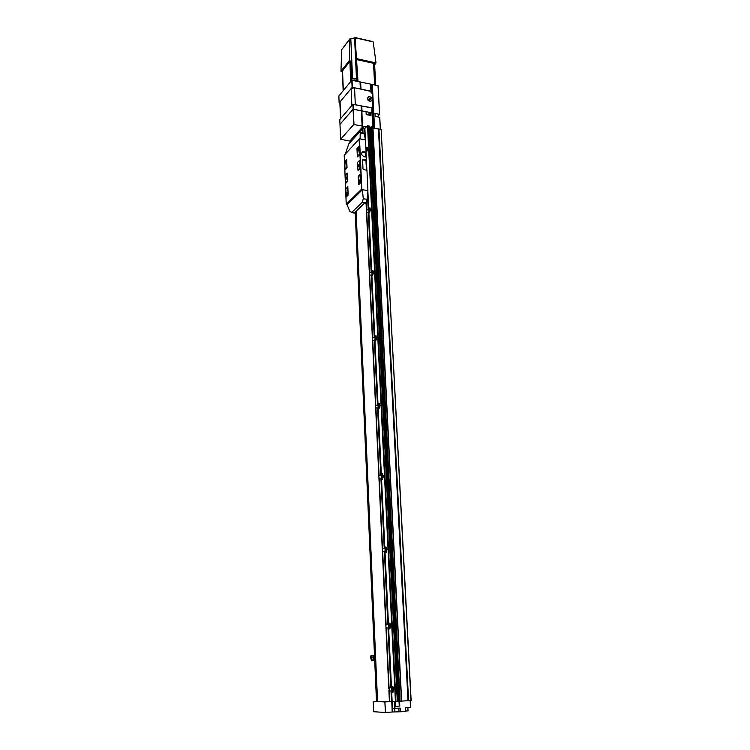 <?xml version="1.0" encoding="UTF-8"?>
<svg xmlns="http://www.w3.org/2000/svg" width="750" height="750" viewBox="0 0 750 750"><rect width="100%" height="100%" fill="white"/><g stroke="black" fill="none" stroke-linecap="round" stroke-linejoin="round"><path stroke-width="1.12" d="M356.531 221.269L356.447 219.15M377.025 688.594L377.091 689.747M377.081 690.637L376.959 687.891M359.231 282.956L359.137 280.763M362.034 346.941L361.941 344.662M364.941 413.372L364.838 411M367.978 481.294L367.959 481.809M367.959 482.372L367.856 479.906M371.1 552.6L371.1 553.547M371.1 554.1L370.988 551.541M374.334 626.897L374.372 628.031M374.372 628.734L374.25 626.072M391.453 687.253L389.081 688.022L389.222 691.031L390.994 690.928L392.963 692.316L393.722 689.447C393.469 687.197 392.878 686.222 391.941 686.522L391.453 687.253L388.65 628.237L389.85 628.884L390.666 625.95C390.441 623.869 389.887 622.969 388.997 623.259L388.453 624.075L385.022 551.981L386.1 552.497L386.991 549.478C386.794 547.594 386.278 546.788 385.453 547.059L384.834 547.987L381.534 478.744L382.5 479.147L383.456 476.044L382.05 473.859L381.356 474.9L378.188 408.356L379.041 408.675L380.062 405.478L378.778 403.5L378.019 404.662L374.972 340.65L375.712 340.894L376.791 337.613L375.637 335.812L374.803 337.097L371.869 275.475L372.506 275.663L373.65 272.297L372.6 270.656L371.709 272.053L368.888 212.7L369.422 212.831L370.622 209.381L369.684 207.891L368.728 209.4L367.866 191.25M392.438 686.419L391.519 689.372L392.812 692.4M393.553 689.419L392.484 687.666L392.025 689.381L393.094 691.134L393.553 689.419M388.453 624.075L386.119 624.797L385.819 626.269L386.25 627.703L388.65 628.237M389.484 623.175L388.519 626.184L389.7 628.969M390.506 625.988L389.503 624.375L389.016 626.138L390.019 627.75L390.506 625.988M384.834 547.987L382.538 548.634L382.247 550.069L382.669 551.428L385.022 551.981M385.941 546.984L384.891 550.069L385.95 552.572M386.831 549.6L385.912 548.147L385.378 549.956L386.306 551.409L386.831 549.6M381.356 474.9L380.784 475.547L379.106 475.481L378.816 476.878L379.237 478.172L381.534 478.744M382.528 473.803L381.422 476.972L382.35 479.213M383.306 476.241L382.462 474.928L381.891 476.784L382.734 478.106L383.306 476.241M378.019 404.662L377.456 405.291L375.806 405.178L375.525 406.537L375.928 407.766L378.188 408.356M379.237 403.463L378.075 406.706L378.9 408.731M379.913 405.741L379.144 404.559L378.534 406.462L379.303 407.653L379.913 405.741M374.803 337.097L374.25 337.716L372.638 337.556L372.356 338.878L372.75 340.041L374.972 340.65M376.078 335.803L374.859 339.122L375.581 340.941M376.659 337.941L375.956 336.863L375.309 338.831L376.003 339.909L376.659 337.941M371.709 272.053L371.166 272.662L369.581 272.466L369.309 273.75L369.694 274.856L371.869 275.475M373.022 270.656L371.766 274.059L372.394 275.7M373.519 272.681L372.891 271.697L372.206 273.712L372.834 274.697L373.519 272.681M366.244 157.078L366.009 152.184L367.706 148.744L366.863 147.384L365.925 148.763M367.238 147.413L365.981 149.85M367.584 149.231L367.078 148.416L366.328 150.534L366.834 151.359L367.584 149.231M368.728 209.4L368.194 210L366.637 209.766L366.366 211.022L366.75 212.072L368.888 212.7M370.078 207.909L368.794 211.387L369.337 212.859M370.5 209.822L369.938 208.922L369.216 210.994L369.778 211.894L370.5 209.822M364.716 136.481L364.35 128.887L362.569 128.663L352.95 139.275M364.35 128.887L367.547 125.878L369.253 126.084L397.416 701.522L392.137 701.494L391.659 691.556M399.459 701.259L398.1 701.306L369.928 127.819L369.337 127.706M369.928 127.819L371.081 127.613M371.062 126.797L399.459 701.344L401.653 701.231L372.909 126.825L371.062 126.881M410.981 700.5L381.15 129.525L411.141 700.472L408 700.688L378.441 129.009L372.966 127.969L372.413 112.987L373.172 128.006M378.441 129.009L381 129.319M408 700.688L401.653 701.109M398.1 701.306L397.406 701.353L398.212 701.297L370.022 127.828M392.362 711.984L400.341 711.778L400.181 708.113L392.213 708.356L392.362 712.013L385.425 712.5L373.791 711.722L373.219 701.391L392.137 701.494M377.503 700.828L376.462 700.781L355.266 212.775M408.6 700.659L378.947 128.934M360.6 130.35L359.625 130.284M351.112 141.309L340.594 139.294L339.994 124.35L353.072 109.237L353.747 124.519L340.594 139.294M366.169 114.497L369.713 113.756L370.753 112.603L370.894 115.509L366.178 114.591L366.038 111.675L361.8 110.906L362.512 126.131L353.747 124.519M360.675 130.734L360.553 129.272M360.038 129.834L360.572 129.759M355.341 135L356.597 135.197M354.656 135.75L354.778 137.194M357.403 134.316L356.503 133.716M360.619 130.725L364.209 126.778L363.028 126.553L350.091 140.756L351.253 140.972L351.637 139.059M354.722 137.175L351.253 140.972M377.55 116.812L379.528 114.328L373.781 113.203L375.028 113.447L375.178 116.353L379.772 117.356L380.391 129.206M375.178 116.259L377.541 116.719M352.856 104.334L361.266 105.947L361.491 110.841L353.072 109.237L339.994 124.35L339.797 119.55L352.856 104.334L354.009 124.462M361.266 105.947L362.512 126.131M372.441 107.297L372.694 113.044L372.159 107.531L372.113 112.931L370.753 112.603M371.953 107.691L373.359 128.044M372.516 107.213L373.762 128.119M339.9 103.247L339.141 102.984L338.859 96L351.788 80.259L371.841 84.394L373.941 128.156M371.841 84.394L374.344 128.231M379.622 114.459L378.122 85.772L372.328 84.441L374.541 128.269M371.006 127.687L369.319 127.369M366.647 126.862L362.709 126.113M379.688 117.234L380.306 129.188M372.797 126.712L371.747 107.728L361.762 105.994L362.316 126.141M360.778 89.128L370.931 91.416L370.566 84.075M339.141 102.984L352.106 87.394L360.478 89.062M374.147 128.194L371.944 84.478M374.044 128.175L372.853 106.528M373.556 128.081L372.694 106.95M373.453 128.062L372.319 107.409M401.447 701.259L372 112.856L361.997 110.888L361.762 105.994M362.203 126.066L361.491 110.841L353.334 109.181L353.109 104.278M378.028 85.641L379.528 114.328M351.788 80.259L352.106 87.394M352.05 80.203L352.359 87.337M371.156 84.197L371.541 91.969M371.737 84.319L372.178 93.075M374.625 64.369L376.012 62.916L373.209 41.916L372.338 41.597M350.138 61.322L350.728 61.453L349.547 60.328L349.781 39.094L355.097 37.781L357.938 80.587L354.769 79.922L354.806 80.775M374.55 64.453L373.519 63.291L356.391 59.541M356.419 80.269L356.212 78.647L352.059 78.731L351.863 79.284M355.763 78.291L352.397 78.441M352.462 80.287L354.769 79.922M350.128 61.041L342.356 71.1M356.409 59.822L356.991 59.953M342.384 71.709L340.95 71.203L341.747 49.594L349.809 38.925M376.012 62.916L356.616 58.641M370.359 99.497L369.684 99.366L369.628 98.213L370.303 98.344L370.359 99.497M370.059 101.128L371.419 100.941C372.741 99.272 372.216 97.856 369.844 96.684L368.475 96.872C367.162 98.55 367.697 99.966 370.059 101.128M369.534 98.362L370.331 99.497M367.969 97.35C366.966 99.075 367.575 100.434 369.788 101.438L371.653 100.772M354.553 87.787L369.844 90.947L372.3 93.712L372.909 105.919L372.066 107.588L370.688 107.766L355.312 104.719L354.553 87.787L351.122 88.584L340.078 101.859L340.744 118.453L351.863 105.487L351.122 88.584M340.744 118.453L340.528 118.969M339.862 102.431L340.078 101.859M405.394 711.047L408.019 710.859L407.878 707.578M410.269 700.547L410.541 707.372L405.244 707.756L405.413 711.413L400.341 711.778M395.447 706.369L399.253 706.106L399.019 701.259M399.253 706.106L395.447 706.406L395.222 701.634M399.788 706.106L399.591 701.353M385.425 712.5L384.853 701.934L373.219 701.391M385.631 712.491L384.853 701.934M388.894 690.516L389.419 701.644L385.162 701.934M410.466 707.391L410.175 700.556M394.978 708.478L394.659 701.606M394.894 711.797L394.35 701.597M345.75 178.659L346.481 177.094L346.331 179.119L345.75 178.659M346.303 179.166L346.481 177.094M358.116 165.928L358.884 164.316L358.734 166.378L358.116 165.928M358.688 166.444L359.006 164.512M345.712 163.969L345.056 163.453L345.891 161.653L345.712 163.969L345.891 161.653M358.753 181.753L359.634 179.916L359.475 182.278L358.753 181.753M359.456 182.306L359.606 180.169M357.347 150.403L358.228 148.547L358.031 150.909L357.347 150.403M358.012 150.928L358.209 148.8M346.322 194.138L347.147 192.356L346.997 194.681L346.322 194.138M346.988 194.7L347.147 192.356M361.913 152.475L365.578 152.522L365.794 157.003M355.922 211.181L356.091 212.006L355.425 211.65L363.759 203.794L365.925 202.753L367.172 199.341L367.922 190.603L366.947 170.203L363.628 169.641L363 168.928L362.578 159.872L363.15 159.375L366.459 159.947L366.328 157.097L364.284 156.731C361.491 155.353 360.956 153.703 362.681 151.791L366.084 151.997L365.512 139.922L364.069 133.688L363.094 132.731L360.056 132.169M365.578 152.522L366.084 151.997M362.578 159.881L365.963 160.463L366.412 170.119M365.963 160.463L366.459 159.947M356.053 211.256L363.994 203.775M360.694 182.719L358.753 184.65L358.575 184.153L358.219 176.259L360.309 174.188L360.694 182.719L359.878 174.581M348.169 195.131L347.822 186.778L345.825 188.756L346.144 196.491L346.322 196.959L348.169 195.131L347.409 187.162M347.597 181.434L347.259 173.156L345.272 175.162L345.581 182.831L345.759 183.309L347.597 181.434L346.837 173.531M360.056 168.722L358.125 170.7L357.947 170.203L357.591 162.375L359.672 160.266L360.056 168.722L359.25 160.659M344.353 155.147L359.325 138.872L360.113 138.928L360.216 132.975L359.644 132.084L348.778 143.859L345.338 153.994M344.259 155.25L346.238 204.338L347.034 204.731L349.903 211.444L351.694 212.4L362.438 202.209L363.244 198.722L362.447 189.722L367.922 190.603M347.034 167.85L345.206 169.772L345.028 169.294L344.719 161.691L346.697 159.637L347.034 167.85L346.284 160.022M359.428 154.847L357.506 156.872L357.328 156.375L356.981 148.603L359.044 146.456L359.428 154.847L358.622 146.85M346.434 204.637L361.837 189.619L359.091 139.209M357.328 156.375L358.978 154.641M357.947 170.203L359.606 168.516M347.034 204.731L362.447 189.722L361.837 189.619L359.513 138.825M358.575 184.153L360.244 182.503M360.113 138.928L365.512 139.922M354 212.756L354.816 213.131L356.091 212.006M345.028 169.294L346.594 167.644M345.581 182.831L347.156 181.219M346.144 196.491L347.728 194.916M370.556 657.206L371.512 660.759L371.841 657.159L370.969 655.659L370.556 657.206M373.556 656.062L371.288 655.65M373.106 660.684L373.725 660.159M374.513 655.931L373.866 655.538L373.444 657.094L373.538 659.156L374.419 660.666L374.7 660.234M373.031 660.684L373.744 660.197M373.566 656.016L372.806 655.575M366.394 210.225L366.038 202.641M362.756 132.675L362.569 128.663M356.456 219.412L356.091 211.219M359.147 281.044L356.522 220.875M361.95 344.962L359.222 282.553M364.856 411.328L362.016 346.537M367.875 480.262L364.922 412.959M371.006 551.925L367.95 481.959M374.269 626.475L371.081 553.688M376.978 688.322L374.353 628.312M377.053 690.469L377.512 701.091L377.062 690.216M388.8 688.566L385.931 627.206M385.837 625.322L382.35 550.95M382.266 549.15L378.919 477.722M378.844 475.988L375.628 407.344M375.544 405.675L372.45 339.647M372.375 338.044L369.403 274.481M369.328 272.934L366.459 211.706M365.259 138.844L364.781 128.831M364.903 137.297L364.5 128.887M395.428 701.644L367.547 125.878M365.4 139.462L364.894 128.775M366.863 170.194L366.384 160.031M395.944 701.625L367.987 125.784M397.284 701.541L369.141 126.009M399.141 701.259L370.819 127.772M399.337 701.25L370.988 127.706M399.797 701.362L371.306 126.525M400.106 701.353L371.569 126.469M408.178 700.678L378.591 129.009M389.719 701.634L389.222 691.031M389.081 688.022L386.25 627.703M386.119 624.797L382.669 551.428M382.538 548.634L379.237 478.172M379.106 475.481L375.928 407.766M375.806 405.178L372.75 340.041M372.638 337.556L369.694 274.856M363.019 132.722L362.831 128.606M369.581 272.466L366.75 212.072M366.637 209.766L366.291 202.303M391.491 701.512L390.994 690.928M390.844 687.919L387.994 627.647M387.853 624.741L384.375 551.428M384.244 548.634L380.906 478.228M380.784 475.547L377.578 407.869M377.456 405.291L374.372 340.2M374.25 337.716L371.278 275.053M368.194 210L367.509 195.412M371.166 272.662L368.306 212.306M391.669 701.503L391.172 691.031M391.012 687.797L388.172 627.75M388.022 624.619L384.553 551.531M384.413 548.522L381.075 478.322M380.944 475.434L377.738 407.963M377.606 405.188L374.531 340.284M374.4 337.613L371.438 275.147M371.316 272.569L368.466 212.391M368.344 209.906L367.603 194.278M366.459 170.119L366 160.425M365.841 157.012L365.625 152.484M391.997 701.494L391.519 691.378M391.331 687.431L388.509 628.069M388.331 624.263L384.891 551.831M384.713 548.166L381.403 478.603M381.244 475.087L378.066 408.225M377.897 404.85L374.841 340.538M374.691 337.284L371.747 275.372M368.625 209.588L367.791 192.112M366.75 170.175L366.272 160.144M366.122 157.059L365.897 152.194M371.597 272.241L368.766 212.606M369.788 115.294L369.713 113.756M361.153 105.872L362.091 126M360.028 81.872L360.366 88.987M360.141 81.947L360.469 89.006M360.253 82.031L360.581 89.034M360.45 82.013L360.778 89.072M360.637 81.994L360.975 89.109M370.669 84.15L371.044 91.5M370.781 84.234L371.147 91.584M370.978 84.216L371.353 91.762M371.25 84.272L371.644 92.091M371.363 84.356L371.756 92.241M371.559 84.337L371.972 92.588M375.197 63.675L373.828 63.384M354.591 37.875L356.531 80.287M356.137 60.159L357.066 80.4M350.728 61.453L351.562 80.531M350.812 38.812L352.575 78.3M349.875 61.65L350.747 81.525M373.519 63.291L374.634 84.928M342.516 70.641L343.341 90.544M340.95 71.203L349.547 60.328M341.747 49.594L349.781 39.094M373.209 41.916L355.097 37.781M341.803 71.588L342.403 70.828M398.841 708.206L399.009 711.694M405.281 708.516L405.413 711.047M392.213 712.022L391.772 701.503M392.475 708.356L392.072 701.494M363.544 152.156L364.041 151.631M362.653 159.891L363.15 159.375M346.256 204.169L361.388 189.403M360.216 132.975L364.069 133.688M363.244 198.722L367.172 199.341M362.438 202.209L365.925 202.753M351.694 212.4L355.116 212.925M373.322 628.472L373.387 629.991M374.784 662.288L374.859 663.834M371.841 657.159L373.444 657.084M371.934 659.212L373.538 659.138M376.462 700.781L355.238 212.803M397.416 701.522L369.253 126.084M399.459 701.344L371.044 126.834M401.653 701.231L372.909 126.825M356.428 219.253L356.081 211.228M359.128 280.866L356.512 221.1M361.922 344.784L359.213 282.787M364.828 411.131L362.006 346.772M367.838 480.056L364.913 413.194M370.978 551.7L367.931 482.194M374.241 626.241L371.072 553.931M376.941 688.069L374.344 628.556M374.644 64.734L375.75 63.413M351.863 79.237L351.909 80.231M374.606 64.181L375.694 85.144M342.356 71.062L343.172 90.75M372.694 41.569L355.012 37.528M342.384 71.812L341.484 71.625M339.862 102.394L340.519 118.716M362.184 152.316L362.681 151.791M346.238 204.338L344.222 155.194M344.269 155.156L359.166 139.041M351.375 212.606L354.816 213.131M373.387 630.047L373.312 628.416M374.859 663.891L374.784 662.231M371.512 660.759L373.425 660.666M373.2 655.509L374.494 655.444"/></g></svg>
